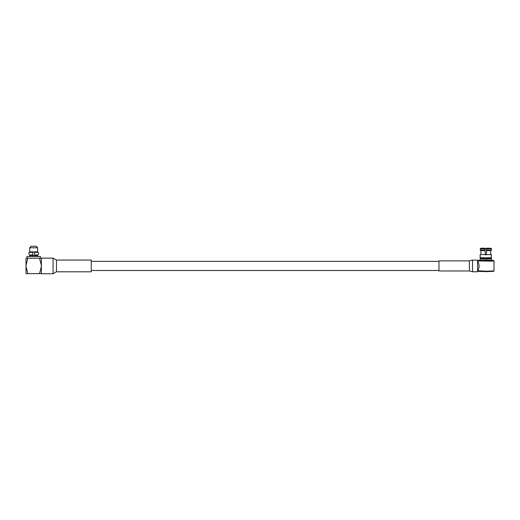 <?xml version="1.0" encoding="UTF-8"?>
<svg xmlns="http://www.w3.org/2000/svg" width="520" height="520" viewBox="0 0 520 520"><rect width="100%" height="100%" fill="white"/><g stroke="black" fill="none" stroke-linecap="round" stroke-linejoin="round"><path stroke-width="0.78" d="M485.829 248.833L485.043 248.82L485.829 248.833M486.616 248.729L485.043 248.729L486.616 248.722M486.616 248.755L485.043 248.755M485.043 248.794L486.616 248.794M490.711 254.514L491.368 254.579L490.704 254.579M480.948 254.514L490.471 254.67M480.954 254.728L480.87 250.53L480.181 249.958L480.526 248.365L485.037 248.502L485.264 254.8L486.395 254.8L486.623 248.502L491.134 248.365L491.472 249.958L490.789 250.53L490.704 254.67M480.135 254.625L480.135 257.667L485.173 257.868L491.368 257.712L491.368 254.579M486.623 248.177L490.321 248.306L489.885 248.742M491.472 249.906L491.472 248.703L490.321 248.306M491.134 248.306L486.623 248.144M486.395 254.833L486.623 248.534L491.134 248.365M481.774 248.742L480.526 248.306L480.181 249.906M481.338 248.306L485.037 248.177L485.037 248.625M485.056 248.658L485.037 248.177M485.037 248.144L480.526 248.306M485.037 248.502L480.526 248.365M486.61 248.937L491.472 248.761M480.188 248.761L485.05 248.937L485.264 254.833M485.037 248.534L485.05 248.937M486.564 250.139L491.472 249.958M480.181 249.958L485.095 250.139M486.544 250.686L490.789 250.53M480.87 250.53L485.115 250.686M490.64 257.777L490.633 258.115L486.265 258.278L486.278 257.875L486.265 258.278M485.394 258.278L485.381 257.875L485.394 258.278L481.026 258.115L481.019 257.777M481.026 258.031L490.633 258.031M482.352 258.096L489.307 258.096M485.829 258.921L480.051 258.7L480.051 260.065L491.608 260.065L491.608 258.707L485.829 258.921M493.558 260.488L494 260.936L491.608 261.144L477.659 260.936L478.094 260.488L485.829 260.786L491.4 260.695L493.558 260.488L491.693 260.312M477.659 260.936L477.659 261.151C478.134 261.541 478.647 263.192 479.2 266.103C478.679 268.925 478.166 270.459 477.659 270.712L485.829 271.226L493.994 270.933L494 260.936M477.659 270.706L477.9 270.212M479.966 260.312L478.094 260.488M493.994 270.933L493.558 271.369L485.829 271.642L478.094 271.369L477.666 270.933M472.537 260.097L472.537 271.765L477.588 271.765L477.588 260.097L472.537 260.097L469.385 260.891L438.965 260.891L438.965 270.972L469.385 270.972L469.385 260.891M29.738 247.78L31.038 246.246L36.355 246.246L37.648 247.78L37.648 251.862L29.738 251.862L29.738 247.78L37.648 247.78M37.648 256.49L37.648 255.561L29.738 255.561L29.738 256.49M37.024 255.561L37.024 255.008M37.024 252.375L37.024 251.862M41.386 258.232L27.833 258.232L26 265.46L26 258.232L27.833 258.232L26.956 258.232L26.956 256.49L40.43 256.49L40.43 258.232L39.553 258.232L41.386 265.46M41.386 266.403L39.553 273.631L41.386 273.631M26 265.46L26 273.631L39.553 273.631M26 266.403L27.833 273.631M29.504 252.375L32.825 252.375L32.825 255.008L29.504 255.008C28.529 253.461 28.529 252.583 29.504 252.375L30.297 252.375M37.882 252.375L34.561 252.375L34.561 255.008L37.882 255.008C38.864 253.461 38.864 252.583 37.882 252.375M56.485 260.058L56.485 271.798L91.26 271.798L91.26 260.058L56.485 260.058L53.073 258.108L41.386 258.108L41.386 273.754L53.073 273.754L53.073 258.108M486.603 249.073L485.056 249.073M485.05 248.892L486.61 248.892M486.616 248.658L485.037 248.658L486.616 248.658M486.753 260.273L485.829 260.728L484.906 260.273M438.965 261.365L91.26 261.365M438.965 270.491L91.26 270.491M480.662 258.089L480.051 258.7M490.997 258.089L491.608 258.7M491.608 260.065L491.875 260.455M479.785 260.455L480.051 260.065M477.984 270.212L477.588 270.212M472.537 271.765L469.385 270.972M30.362 255.561L30.362 255.008M30.362 252.375L30.362 251.862M56.485 271.798L53.073 273.754"/></g></svg>
